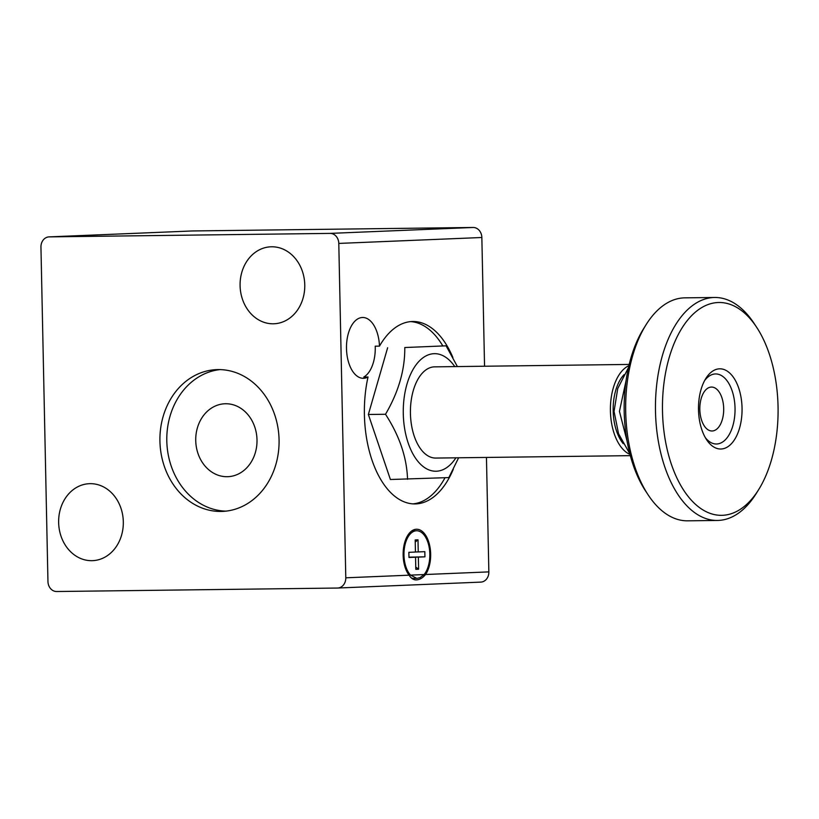 <?xml version="1.0" encoding="UTF-8"?>
<svg xmlns="http://www.w3.org/2000/svg" width="819" height="819" viewBox="0 0 819 819"><rect width="100%" height="100%" fill="white"/><g stroke="black" fill="none" stroke-linecap="round" stroke-linejoin="round"><path stroke-width="1.23" d="M453.286 469.297A91.226 49.549 -90.7 0 1 415.059 503.931A91.226 49.549 -90.7 0 1 364.404 414.762A91.226 49.549 -90.7 0 1 368.018 377.006A30.405 16.513 -90.7 0 1 363.636 378.286A30.405 16.513 -90.7 0 1 363.38 378.296A30.405 16.513 -90.7 0 1 346.488 348.331A30.405 16.513 -90.7 0 1 362.367 317.496A30.405 16.513 -90.7 0 1 362.622 317.485A30.405 16.513 -90.7 0 1 379.484 346.13A91.226 49.549 -90.7 0 1 412.796 321.498A91.226 49.549 -90.7 0 1 452.887 357.483M368.018 377.006L363.759 377.057A30.405 16.513 89.3 0 0 375.225 346.181L379.484 346.13M412.93 503.88A91.226 49.549 89.3 0 0 444.983 477.815M411.66 530.988A23.823 12.94 -90.7 0 1 413.196 530.804L416.605 530.763A23.823 12.94 -90.7 0 1 429.832 554.043A23.823 12.94 -90.7 0 1 424.109 574.559L410.534 575.122L416.861 578.398L420.055 577.61L424.109 574.559M410.534 575.122A23.823 12.94 -90.7 0 1 403.972 555.108A23.823 12.94 -90.7 0 1 416.605 530.763M629.187 364.435L434.633 366.851A45.608 24.775 89.3 0 0 410.442 413.482A45.608 24.775 89.3 0 0 435.769 458.067L630.323 455.651M629.995 454.412A45.608 24.775 -90.7 0 1 610.421 410.995A45.608 24.775 -90.7 0 1 628.89 365.673M723.689 408.527A21.959 11.927 -90.7 0 1 712.039 430.989A21.959 11.927 -90.7 0 1 699.836 409.51A21.959 11.927 -90.7 0 1 711.496 387.059A21.959 11.927 -90.7 0 1 723.689 408.527M457.391 366.564L446.089 345.823L404.781 347.532C405.006 369.697 398.587 391.943 385.503 414.271L368.366 414.475L390.397 479.504L448.843 477.579L458.62 457.78M454.78 366.595A58.784 31.931 89.3 0 0 433.968 353.685A58.784 31.931 89.3 0 0 403.286 413.769A58.784 31.931 89.3 0 0 436.435 471.222A58.784 31.931 89.3 0 0 455.917 457.811M623.208 443.652A40.541 22.021 -90.7 0 1 613.165 410.882A40.541 22.021 -90.7 0 1 624.047 374.662M416.287 579.924C413.534 579.965 411.128 578.388 409.07 575.184A25.338 13.759 -90.7 0 1 403.685 547.102A25.338 13.759 -90.7 0 1 416.369 529.248A25.338 13.759 -90.7 0 1 416.584 529.238A25.338 13.759 -90.7 0 1 429.821 546.212A25.338 13.759 -90.7 0 1 425.573 574.498C422.819 577.907 419.727 579.719 416.287 579.924L416.072 579.924M480.558 582.125A10.135 8.507 -92.4 0 0 480.763 582.114A10.135 8.507 -92.4 0 0 486.517 579.084A10.135 8.507 -92.4 0 0 488.851 571.887L425.573 574.498M409.07 575.184L345.792 577.804A10.135 8.507 87.6 0 1 343.448 584.991A10.135 8.507 87.6 0 1 337.704 588.032A10.135 8.507 87.6 0 1 337.489 588.042L56.675 591.523A10.135 8.507 87.6 0 1 50.594 588.636A10.135 8.507 87.6 0 1 47.952 581.5L40.95 247.113A10.135 8.507 87.6 0 1 43.294 239.916A10.135 8.507 87.6 0 1 49.038 236.886A10.135 8.507 87.6 0 1 49.242 236.875L330.067 233.395A10.135 8.507 87.6 0 1 336.148 236.281A10.135 8.507 87.6 0 1 338.79 243.417L481.848 237.5A10.135 8.507 -92.4 0 0 479.207 230.364A10.135 8.507 -92.4 0 0 473.126 227.477L330.067 233.395M49.242 236.875L192.311 230.958A10.135 8.507 -92.4 0 0 192.107 230.968A10.135 8.507 -92.4 0 0 191.902 230.978M273.229 323.792A38.513 32.33 87.6 0 1 240.1 286.159A38.513 32.33 87.6 0 1 270.833 246.806A38.513 32.33 87.6 0 1 271.611 246.785A38.513 32.33 87.6 0 1 304.75 284.418A38.513 32.33 87.6 0 1 274.007 323.771A38.513 32.33 87.6 0 1 273.229 323.792M225.604 403.747A36.486 30.631 -92.4 0 0 224.867 403.767A36.486 30.631 -92.4 0 0 195.751 441.052A36.486 30.631 -92.4 0 0 227.139 476.709A36.486 30.631 -92.4 0 0 227.877 476.689A36.486 30.631 -92.4 0 0 256.992 439.404A36.486 30.631 -92.4 0 0 225.604 403.747M91.779 560.677A38.513 32.33 87.6 0 1 58.651 523.044A38.513 32.33 87.6 0 1 89.384 483.691A38.513 32.33 87.6 0 1 90.162 483.671A38.513 32.33 87.6 0 1 123.3 521.304A38.513 32.33 87.6 0 1 92.567 560.657A38.513 32.33 87.6 0 1 91.779 560.677M220.976 511.445A70.956 59.562 87.6 0 1 159.951 442.117A70.956 59.562 87.6 0 1 216.564 369.625A70.956 59.562 87.6 0 1 218.008 369.584A70.956 59.562 87.6 0 1 279.044 438.912A70.956 59.562 87.6 0 1 222.42 511.404A70.956 59.562 87.6 0 1 220.976 511.445M220.004 369.594A70.956 59.562 -92.4 0 0 166.861 442.69A70.956 59.562 -92.4 0 0 225.86 511.138M192.311 230.958L473.126 227.477M481.848 237.5L484.551 366.226M486.455 457.432L488.851 571.887M417.997 539.823L418.243 551.934L424.826 551.668L424.928 556.828L418.355 557.104L418.611 569.215L415.806 569.328L415.55 557.217L408.978 557.493L408.865 552.323L415.438 552.047L415.192 539.946L417.997 539.823L415.233 542.086M345.792 577.804L338.79 243.417M446.089 345.823L404.781 347.532M368.366 414.475L387.633 347.747M385.503 414.271C399.508 435.862 406.848 457.534 407.534 479.289M408.968 557.217L418.355 557.104M415.755 567.024L418.611 569.215M418.243 551.934L415.438 551.965M415.55 557.217L408.968 557.299M424.928 556.828L408.968 557.166M416.656 578.398L413.79 578.439A23.823 12.94 -90.7 0 1 411.629 578.132M442.772 345.864A91.226 49.549 89.3 0 0 410.667 321.611M646.007 324.815L643.58 328.706A106.429 57.811 89.3 0 0 624.201 411.783A106.429 57.811 89.3 0 0 645.597 491.001L648.116 494.84A111.497 60.565 -90.7 0 1 625.706 411.844A111.497 60.565 -90.7 0 1 646.007 324.815A111.497 60.565 -90.7 0 1 684.848 297.85L714.639 297.481A111.497 60.565 89.3 0 0 655.497 411.476A111.497 60.565 89.3 0 0 717.403 520.454A111.497 60.565 89.3 0 0 756.254 493.499L758.681 489.598A106.429 57.811 -90.7 0 1 697.604 506.132A106.429 57.811 -90.7 0 1 662.499 411.302A106.429 57.811 -90.7 0 1 694.379 313.012A106.429 57.811 -90.7 0 1 756.664 327.303A106.429 57.811 -90.7 0 1 778.05 406.531A106.429 57.811 -90.7 0 1 758.681 489.598M717.403 520.454L687.622 520.823A111.497 60.565 -90.7 0 1 648.116 494.84M756.664 327.303L754.135 323.464A111.497 60.565 89.3 0 0 714.639 297.481M704.596 380.62A35.033 19.032 -90.7 0 1 715.581 373.945A35.033 19.032 -90.7 0 1 735.032 408.179A35.033 19.032 -90.7 0 1 716.451 444A35.033 19.032 -90.7 0 1 705.302 437.592M742.045 408.016A40.1 21.775 89.3 0 0 728.818 372.287A40.1 21.775 89.3 0 0 705.804 378.521A40.1 21.775 89.3 0 0 698.505 409.817A40.1 21.775 89.3 0 0 706.562 439.66A40.1 21.775 89.3 0 0 730.026 445.055A40.1 21.775 89.3 0 0 742.045 408.016M626.074 380.6L619.44 411.363L627.098 441.226M629.842 453.818L618.57 433.773L614.055 411.425L617.741 388.544L628.429 367.69M49.038 236.886L192.107 230.968M480.763 582.114L337.704 588.032"/></g></svg>
